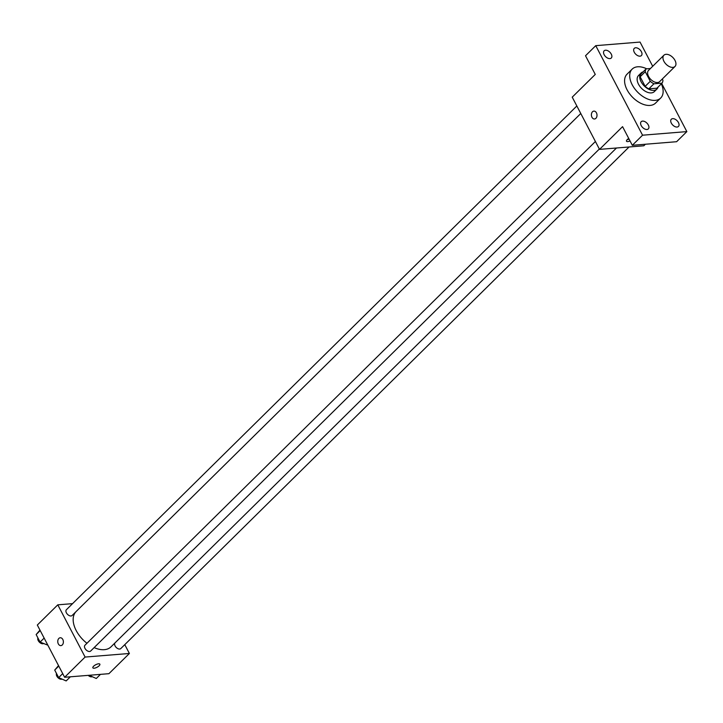 <?xml version="1.0" encoding="UTF-8"?>
<svg xmlns="http://www.w3.org/2000/svg" width="723" height="723" viewBox="0 0 723 723"><rect width="100%" height="100%" fill="white"/><g stroke="black" fill="none" stroke-linecap="round" stroke-linejoin="round"><path stroke-width="1.08" d="M672.869 67.375A7.899 4.772 -134.6 0 1 664.862 62.802A7.899 4.772 -134.6 0 1 663.904 55.228A7.899 4.772 -134.6 0 1 672.851 57.497A7.899 4.772 -134.6 0 1 675.002 66.471A7.899 4.772 -134.6 0 1 672.869 67.375M675.002 66.471L659.647 81.627A7.899 4.772 -134.6 0 1 657.505 82.53A7.899 4.772 -134.6 0 1 649.507 77.957A7.899 4.772 -134.6 0 1 648.549 70.384L663.904 55.228M662.051 83.136L656.936 88.188L648.82 88.848L653.935 83.796L662.051 83.136A10.718 6.48 -134.6 0 0 662.928 80.28L662.277 79.033M650.438 68.522L646.136 68.875A10.718 6.48 -134.6 0 0 645.268 71.731L650.266 81.301A10.718 6.48 -134.6 0 0 653.935 83.796M645.268 71.731L640.144 76.783L645.151 86.353L650.266 81.301M648.82 88.848A10.718 6.48 -134.6 0 1 645.151 86.353M640.144 76.783A10.718 6.48 -134.6 0 1 641.021 73.927L646.136 68.875M643.063 71.902A11.279 6.814 45.4 0 0 641.057 73.023A11.279 6.814 45.4 0 0 641.066 81.699A11.279 6.814 45.4 0 0 656.9 89.083A11.279 6.814 45.4 0 0 658.047 87.085M656.9 89.083L654.342 91.613A11.279 6.814 -134.6 0 1 651.296 92.906A11.279 6.814 -134.6 0 1 638.508 84.22A11.279 6.814 -134.6 0 1 638.49 75.553L641.057 73.023M661.337 83.841A20.307 12.273 -134.6 0 1 660.686 98.039A20.307 12.273 -134.6 0 1 655.192 100.37A20.307 12.273 -134.6 0 1 634.613 88.604A20.307 12.273 -134.6 0 1 632.155 69.128A20.307 12.273 -134.6 0 1 646.714 68.821M660.686 98.039L655.562 103.091A20.307 12.273 -134.6 0 1 650.076 105.422A20.307 12.273 -134.6 0 1 629.489 93.656A20.307 12.273 -134.6 0 1 627.04 74.18L632.155 69.128M641.382 51.685A5.07 3.064 -134.6 0 1 641.391 55.581A5.07 3.064 -134.6 0 1 635.653 54.126A5.07 3.064 -134.6 0 1 634.27 48.36A5.07 3.064 -134.6 0 1 641.382 51.685M678.445 122.567A5.07 3.064 -134.6 0 1 678.454 126.462A5.07 3.064 -134.6 0 1 672.706 125.007A5.07 3.064 -134.6 0 1 671.324 119.241A5.07 3.064 -134.6 0 1 678.445 122.567M648.323 125.007A5.07 3.064 -134.6 0 1 648.332 128.902A5.07 3.064 -134.6 0 1 642.584 127.447A5.07 3.064 -134.6 0 1 641.202 121.69A5.07 3.064 -134.6 0 1 648.323 125.007M611.269 54.126A5.07 3.064 -134.6 0 1 611.278 58.021A5.07 3.064 -134.6 0 1 605.531 56.566A5.07 3.064 -134.6 0 1 604.148 50.8A5.07 3.064 -134.6 0 1 611.269 54.126M652.697 66.281L640.045 42.07L595.752 45.657L642.557 135.201L686.85 131.604L661.699 83.488M595.752 45.657L585.513 55.761L595.264 74.415L572.227 97.153L599.53 149.381L622.566 126.652L632.318 145.305L642.557 135.201M595.906 118.319A3.949 2.811 85.4 0 1 594.514 118.988A3.949 2.811 85.4 0 1 591.405 115.282A3.949 2.811 85.4 0 1 593.881 111.116A3.949 2.811 85.4 0 1 596.809 113.791A3.949 2.811 85.4 0 1 595.906 118.319M632.318 145.305L676.611 141.708L686.85 131.604M599.53 149.381L643.822 145.784L645.395 144.239M630.04 140.931A3.949 1.419 -27.6 0 1 627.763 141.581A3.949 1.419 -27.6 0 1 626.498 141.202A3.949 1.419 -27.6 0 1 628.739 138.454M629.055 139.051A3.949 1.419 -27.6 0 1 627.175 139.656M594.523 118.988A3.949 2.811 85.4 0 1 591.405 115.282A3.949 2.811 85.4 0 1 593.881 111.116M616.475 148.007L111.026 646.823A24.817 14.993 -134.6 0 1 104.32 649.67A24.817 14.993 -134.6 0 1 94.135 647.609M86.959 643.271A24.817 14.993 -134.6 0 1 75.852 611.812M114.966 642.937A4.058 2.458 45.4 0 0 116.295 647.519A4.058 2.458 45.4 0 0 120.786 648.585L629.055 146.986M580.777 113.502L72.101 615.508A4.058 2.458 -134.6 0 1 71.008 615.978A4.058 2.458 -134.6 0 1 66.887 613.619A4.058 2.458 -134.6 0 1 66.399 609.724L576.846 105.974M599.349 149.019L90.673 651.025A4.058 2.458 -134.6 0 1 89.571 651.495A4.058 2.458 -134.6 0 1 85.459 649.137A4.058 2.458 -134.6 0 1 84.962 645.241L595.409 141.491M72.571 603.642L57.795 604.835L85.097 657.062L129.39 653.475L124.781 644.645M85.097 657.062L64.627 677.27L37.316 625.043L57.795 604.835M62.277 644.952A3.949 2.811 85.4 0 1 60.886 645.621A3.949 2.811 85.4 0 1 57.777 641.916A3.949 2.811 85.4 0 1 60.253 637.749A3.949 2.811 85.4 0 1 63.181 640.424A3.949 2.811 85.4 0 1 62.277 644.952M64.627 677.27L108.92 673.682L129.39 653.475M99.864 664.175A3.949 1.419 -27.6 0 1 98.192 666.552A3.949 1.419 -27.6 0 1 94.126 668.215A3.949 1.419 -27.6 0 1 92.869 667.835A3.949 1.419 -27.6 0 1 95.707 664.744A3.949 1.419 -27.6 0 1 99.864 664.175A3.949 1.419 -27.6 0 1 98.192 666.561A3.949 1.419 -27.6 0 1 94.126 668.215A3.949 1.419 -27.6 0 1 92.869 667.835M60.895 645.621A3.949 2.811 85.4 0 1 57.777 641.916A3.949 2.811 85.4 0 1 60.253 637.749M89.056 675.291L96.286 678.49L100.461 674.369M92.183 676.674A4.058 2.458 -134.6 0 1 91.541 676.836A4.058 2.458 -134.6 0 1 88.206 675.363M58.527 665.612L54.713 670.076L58.662 677.614L66.164 680.93L70.339 676.809M54.713 670.076L58.771 666.073M58.662 677.614L62.711 673.61M62.061 679.114A4.058 2.458 -134.6 0 1 61.419 679.277A4.058 2.458 -134.6 0 1 57.578 677.27A4.058 2.458 -134.6 0 1 56.502 673.475M39.964 630.095L36.15 634.559L40.09 642.096L47.845 645.169M36.15 634.559L40.199 630.555M40.09 642.096L44.148 638.093M43.497 643.606A4.058 2.458 -134.6 0 1 42.856 643.759A4.058 2.458 -134.6 0 1 39.015 641.753A4.058 2.458 -134.6 0 1 37.93 637.966"/></g></svg>
